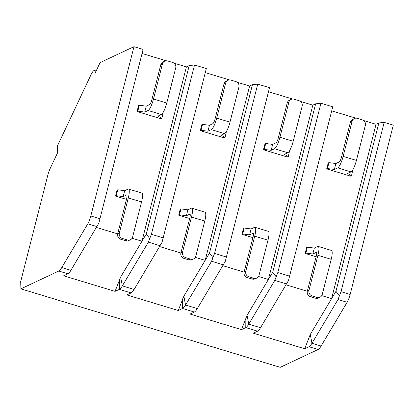 <?xml version="1.0" encoding="UTF-8"?>
<svg xmlns="http://www.w3.org/2000/svg" width="414" height="414" viewBox="0 0 414 414"><rect width="100%" height="100%" fill="white"/><g stroke="black" fill="none" stroke-linecap="round" stroke-linejoin="round"><path stroke-width="0.62" d="M20.897 288.868L58.788 271.025A17.776 3.938 -73.2 0 0 61.774 267.563L87.799 223.814A8.885 1.972 -73.2 0 0 90.816 215.984L133.976 46.668L100.074 62.628L95.292 72.771A11.556 2.562 -73.2 0 0 94.495 70.499A11.556 2.562 -73.2 0 0 90.971 74.805L57.505 145.8L57.686 152.549L50.058 168.736A8.885 1.972 -73.2 0 0 47.843 175.034L20.7 281.52L20.897 288.868L280.221 367.332L318.112 349.494A17.776 3.938 -73.2 0 0 321.098 346.032L347.123 302.282A8.885 1.972 -73.2 0 0 350.14 294.452L393.3 125.132L384.176 122.373L341.017 291.689L338 299.519L311.97 343.268A17.776 3.938 106.8 0 1 308.989 346.73L304.709 348.748L253.275 333.182L257.555 331.169A17.776 3.938 -73.2 0 0 260.541 327.707L288.475 280.552L332.742 106.807L288.475 280.552M332.742 106.807L320.964 103.246L277.804 272.562L274.787 280.392L248.757 324.141A17.776 3.938 106.8 0 1 245.771 327.603L241.497 329.622L190.062 314.055L194.342 312.042A17.776 3.938 -73.2 0 0 197.323 308.58L225.263 261.425L269.53 87.68L225.263 261.425M269.53 87.68L257.746 84.114L214.587 253.435L211.575 261.265L185.544 305.014A17.776 3.938 106.8 0 1 182.558 308.477L178.279 310.495L126.85 294.928L131.129 292.915A17.776 3.938 -73.2 0 0 134.11 289.453L162.05 242.299L206.317 68.553L162.05 242.299M206.317 68.553L194.533 64.988L151.374 234.308L148.362 242.138L122.332 285.888A17.776 3.938 106.8 0 1 119.346 289.35L115.066 291.368L63.632 275.802L67.912 273.789A17.776 3.938 -73.2 0 0 70.897 270.326L98.837 223.172L143.099 49.426L98.837 223.172M300.409 101.394L312.829 105.151L315.649 103.821L320.964 103.246M292.631 99.039L268.676 91.789M237.191 82.267L249.611 86.024L252.436 84.694L257.746 84.114M229.413 79.912L205.463 72.662M173.978 63.135L186.398 66.897L189.224 65.567L194.533 64.988M166.2 60.786L142.25 53.535M143.099 49.426L133.976 46.668M363.621 120.521L376.041 124.278L378.862 122.948L384.176 122.373M355.843 118.166L331.888 110.916M286.053 284.822L307.312 291.254M321.74 295.622L331.604 298.608L310.277 334.45L304.709 348.748M376.041 124.278L331.604 298.608L335.951 291.301L339.361 295.948M326.693 168.896L327.443 168.545L328.949 162.624L328.199 162.981L326.693 168.896L350.746 176.178L351.502 175.821L347.636 173.471L351 171.888A10.666 2.365 106.8 0 0 356.413 160.415L365.355 125.328A4.445 4.249 64.8 0 0 362.281 119.848L357.308 118.342A4.445 4.249 64.8 0 0 352.081 121.312L343.139 156.399L356.413 160.415M317.926 255.309L308.984 290.39A4.445 4.249 64.8 0 0 312.052 295.875L317.031 297.381A4.445 4.249 64.8 0 0 322.258 294.406L331.2 259.324L317.926 255.309A10.666 2.365 -73.2 0 0 318.19 246.428A10.666 2.365 -73.2 0 0 317.688 246.49L314.324 248.074L307.4 247.163L306.65 247.52L305.139 253.435L316.11 256.758M96.41 227.441L117.674 233.874M132.097 238.241L141.966 241.222L120.64 277.069L115.066 291.368M186.398 66.897L141.966 241.222L146.308 233.92L149.723 238.567M137.05 111.516L137.805 111.164L139.311 105.244L138.561 105.596L137.05 111.516L161.108 118.797L161.858 118.44L157.998 116.091L161.362 114.507A10.666 2.365 106.8 0 0 166.77 103.029L175.712 67.948A4.445 4.249 64.8 0 0 172.643 62.467L167.665 60.961A4.445 4.249 64.8 0 0 162.438 63.932L153.496 99.013L166.77 103.029M128.283 197.928L119.341 233.01A4.445 4.249 64.8 0 0 122.415 238.495L127.388 240.001A4.445 4.249 64.8 0 0 132.615 237.025L141.557 201.944L128.283 197.928A10.666 2.365 -73.2 0 0 128.552 189.048A10.666 2.365 -73.2 0 0 128.05 189.11L124.681 190.694L117.762 189.783L117.012 190.14L115.501 196.055L126.467 199.372M189.224 65.567L146.308 233.92M159.628 246.568L180.887 253.001M195.315 257.368L205.178 260.349L183.852 296.196L178.279 310.495M249.611 86.024L205.178 260.349L209.525 253.047L212.936 257.694M200.262 130.643L201.018 130.291L202.524 124.371L201.773 124.728L200.262 130.643L224.321 137.924L225.076 137.567L221.211 135.218L224.574 133.634A10.666 2.365 106.8 0 0 229.982 122.161L238.925 87.075A4.445 4.249 64.8 0 0 235.856 81.594L230.877 80.088A4.445 4.249 64.8 0 0 225.656 83.059L216.708 118.14L229.982 122.161M191.501 217.055L182.553 252.136A4.445 4.249 64.8 0 0 185.627 257.622L190.606 259.128A4.445 4.249 64.8 0 0 195.827 256.152L204.77 221.071L191.501 217.055A10.666 2.365 -73.2 0 0 191.765 208.175A10.666 2.365 -73.2 0 0 191.263 208.237L187.899 209.82L180.975 208.91L180.225 209.267L178.713 215.182L189.679 218.499M222.841 265.695L244.1 272.127M258.527 276.495L268.391 279.481L247.065 315.323L241.497 329.622M312.829 105.151L268.391 279.481L272.738 272.174L276.148 276.821M263.475 149.77L264.23 149.418L265.736 143.498L264.986 143.855L263.475 149.77L287.533 157.051L288.289 156.694L284.423 154.344L287.787 152.761A10.666 2.365 106.8 0 0 293.195 141.288L302.142 106.201A4.445 4.249 64.8 0 0 299.068 100.721L294.09 99.215A4.445 4.249 64.8 0 0 288.868 102.186L279.926 137.272L293.195 141.288M254.713 236.182L245.771 271.263A4.445 4.249 64.8 0 0 248.84 276.749L253.818 278.255A4.445 4.249 64.8 0 0 259.04 275.279L267.987 240.198L254.713 236.182A10.666 2.365 -73.2 0 0 254.977 227.302A10.666 2.365 -73.2 0 0 254.475 227.364L251.112 228.947L244.188 228.036L243.437 228.393L241.926 234.308L252.892 237.626M315.649 103.821L272.738 272.174M265.736 143.498L272.66 144.408L271.149 150.329L264.23 149.418M288.868 102.186L287.218 102.962L278.275 138.043A4.445 0.983 106.8 0 1 276.024 142.825L272.66 144.408M289.593 150.655L288.289 156.694M254.977 227.302L268.251 231.317A10.666 2.365 106.8 0 1 267.987 240.198M287.218 102.962A4.445 4.249 -115.2 0 1 289.474 100.193L291.12 99.422M248.84 276.749L247.194 277.52A4.445 4.249 -115.2 0 1 244.12 272.039L253.063 236.958A4.445 0.983 106.8 0 0 253.177 233.258A4.445 0.983 106.8 0 0 252.964 233.284L249.601 234.867L242.682 233.957L241.926 234.308M247.194 277.52L252.173 279.031A4.445 4.249 -115.2 0 0 255.143 278.824L256.789 278.048M271.149 150.329L274.513 148.745A10.666 2.365 -73.2 0 0 279.926 137.272M251.112 228.947L249.601 234.867M244.188 228.036L242.682 233.957M252.436 84.694L209.525 253.047M202.524 124.371L209.448 125.282L207.937 131.202L201.018 130.291M225.656 83.059L224.005 83.835L215.063 118.916A4.445 0.983 106.8 0 1 212.812 123.698L209.448 125.282M226.38 131.528L225.076 137.567M191.765 208.175L205.039 212.191A10.666 2.365 106.8 0 1 204.77 221.071M224.005 83.835A4.445 4.249 -115.2 0 1 226.261 81.066L227.907 80.295M185.627 257.622L183.982 258.393A4.445 4.249 -115.2 0 1 180.908 252.913L189.85 217.831A4.445 0.983 106.8 0 0 189.964 214.131A4.445 0.983 106.8 0 0 189.752 214.157L186.388 215.741L179.469 214.83L178.713 215.182M183.982 258.393L188.955 259.899A4.445 4.249 -115.2 0 0 191.925 259.697L193.576 258.921M207.937 131.202L211.3 129.618A10.666 2.365 -73.2 0 0 216.708 118.14M187.899 209.82L186.388 215.741M180.975 208.91L179.469 214.83M378.862 122.948L335.951 291.301M139.311 105.244L146.235 106.155L144.724 112.075L137.805 111.164M162.438 63.932L160.792 64.708L151.85 99.79A4.445 0.983 106.8 0 1 149.599 104.571L146.235 106.155M163.168 112.401L161.858 118.44M128.552 189.048L141.826 193.064A10.666 2.365 106.8 0 1 141.557 201.944M160.792 64.708A4.445 4.249 -115.2 0 1 163.049 61.94L164.694 61.163M122.415 238.495L120.764 239.266A4.445 4.249 -115.2 0 1 117.695 233.786L126.637 198.704A4.445 0.983 106.8 0 0 126.751 195.004A4.445 0.983 106.8 0 0 126.539 195.03L123.175 196.614L116.256 195.703L115.501 196.055M120.764 239.266L125.742 240.772A4.445 4.249 -115.2 0 0 128.713 240.565L130.358 239.794M144.724 112.075L148.088 110.491A10.666 2.365 -73.2 0 0 153.496 99.013M124.681 190.694L123.175 196.614M117.762 189.783L116.256 195.703M328.949 162.624L335.873 163.535L334.362 169.455L327.443 168.545M352.081 121.312L350.435 122.089L341.493 157.17A4.445 0.983 106.8 0 1 339.237 161.952L335.873 163.535M352.806 169.781L351.502 175.821M318.19 246.428L331.464 250.444A10.666 2.365 106.8 0 1 331.2 259.324M350.435 122.089A4.445 4.249 -115.2 0 1 352.687 119.325L354.337 118.549M312.052 295.875L310.407 296.652A4.445 4.249 -115.2 0 1 307.338 291.166L316.28 256.085A4.445 0.983 106.8 0 0 316.389 252.385A4.445 0.983 106.8 0 0 316.182 252.411L312.813 253.994L305.894 253.083L305.139 253.435M310.407 296.652L315.385 298.158A4.445 4.249 -115.2 0 0 318.356 297.951L320.001 297.174M334.362 169.455L337.731 167.872A10.666 2.365 -73.2 0 0 343.139 156.399M314.324 248.074L312.813 253.994M307.4 247.163L305.894 253.083M257.555 331.169L245.771 327.603L245.859 317.88M194.342 312.042L182.558 308.477L182.646 298.753M131.129 292.915L119.346 289.35L119.434 279.626M67.912 273.789L58.788 271.025M318.112 349.494L308.989 346.73L309.072 337.006M70.897 270.326L61.774 267.563M134.11 289.453L122.332 285.888L120.64 277.069M197.323 308.58L185.544 305.014L183.852 296.196M260.541 327.707L248.757 324.141L247.065 315.323M321.098 346.032L311.97 343.268L310.277 334.45M99.94 218.747L90.816 215.984M96.928 226.577L87.799 223.814M163.157 237.874L151.374 234.308M160.14 245.704L148.362 242.138M226.37 257.001L214.587 253.435M223.353 264.831L211.575 261.265M289.583 276.128L277.804 272.562M286.566 283.957L274.787 280.392M347.123 302.282L338 299.519M350.14 294.452L341.017 291.689M274.513 148.745L287.787 152.761M245.771 271.263L244.12 272.039M253.818 278.255L252.173 279.031M252.964 233.284L253.337 233.392M211.3 129.618L224.574 133.634M182.553 252.136L180.908 252.913M190.606 259.128L188.955 259.899M189.752 214.157L190.124 214.266M148.088 110.491L161.362 114.507M119.341 233.01L117.695 233.786M127.388 240.001L125.742 240.772M126.539 195.03L126.907 195.139M337.731 167.872L351 171.888M308.984 290.39L307.338 291.166M317.031 297.381L315.385 298.158M316.182 252.411L316.55 252.524M96.131 70.996L94.495 70.499"/></g></svg>
